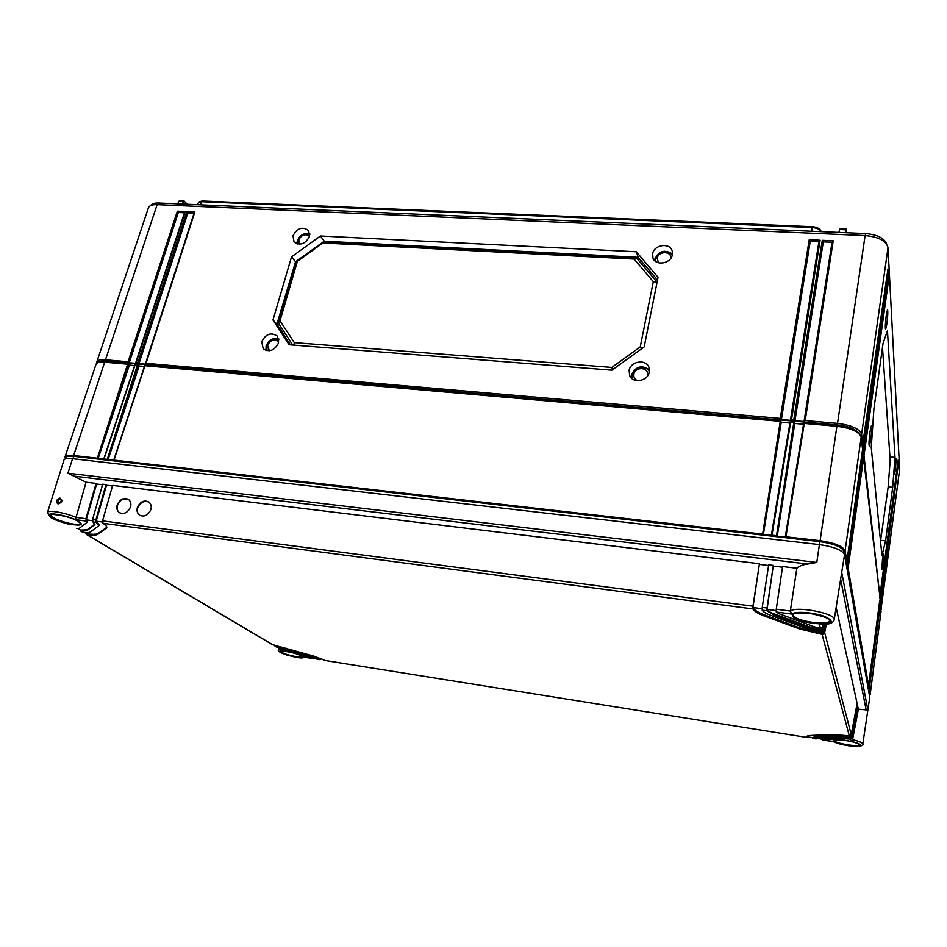 <?xml version="1.0" encoding="UTF-8"?>
<svg xmlns="http://www.w3.org/2000/svg" width="947" height="947" viewBox="0 0 947 947"><rect width="100%" height="100%" fill="white"/><g stroke="black" fill="none" stroke-linecap="round" stroke-linejoin="round"><path stroke-width="1.42" d="M199.592 201.604L202.421 201.013L812.526 226.735C816.492 227.055 819.167 228.215 820.528 230.239L820.576 230.31M197.45 204.706L198.598 202.338L201.711 201.711L200.657 204.836M812.526 226.735L812.242 227.576L201.711 201.711L202.421 201.013M811.638 231.246L812.242 227.576C816.681 227.919 819.652 229.221 821.179 231.47L821.274 231.66M150.727 205.546C151.78 203.735 154.408 202.895 158.611 203.025L865.594 233.578C877.49 234.655 884.51 238.182 886.676 244.148M839.752 228.499L846.026 228.76L846.511 232.749M179.35 200.563L183.825 200.752L187.305 204.268M838.912 232.429L839.788 228.499M845.387 232.702L846.038 228.76M128.236 364.997L134.616 365.554M138.013 365.85L144.429 366.418M780.896 422.255L789.928 423.049M794.474 423.439L803.553 424.244M861.628 456.158L861.734 457.046M862.208 461.118L862.303 461.958M177.598 203.842L179.48 200.563M182.262 204.043L183.86 200.74M98.287 362.535C99.352 361.304 101.933 360.843 105.993 361.174L837.302 424.954C849.258 426.387 856.656 429.453 859.497 434.152M96.866 363.186L96.843 361.849C97.565 360.109 100.453 359.422 105.484 359.801L128.07 361.766L177.338 211.181L185.269 211.536L136.214 362.476L137.848 362.618L186.855 211.607L194.833 211.974L146.027 363.328L780.269 418.408L809.235 239.733L820.102 240.23L791.562 419.391L793.823 419.592L822.292 240.325L833.218 240.822L805.187 420.575L837.326 423.368C851.483 425.167 859.568 428.825 861.592 434.33L862.954 446.428L887.848 269.646M96.843 361.849L148.419 207.819C149.318 205.57 152.218 204.516 157.131 204.647L865.108 235.566C878.674 236.88 886.309 240.929 888.014 247.723L899.65 469.428L880.923 610.199M672.346 254.743C671.08 263.692 655.513 266.249 652.945 257.986L652.625 253.76C653.986 244.515 670.263 242.325 672.228 251.168L672.346 254.743M309.48 236.525C305.277 244.101 300.116 245.9 294.008 241.899L293.002 235.696C297.441 227.943 302.673 226.262 308.698 230.666L309.48 236.525M649.275 372.053C647.973 381.085 633.058 383.902 629.719 375.781L629.092 370.466C630.489 361.056 646.292 358.688 648.967 367.531L649.275 372.053M278.513 342.944C274.571 350.485 269.481 352.462 263.23 348.863L261.727 341.63C265.906 333.877 271.102 332.03 277.317 336.09L278.513 342.944M289.095 344.755L272.973 319.991L291.522 256.874L320.429 235.992L636.289 251.772L658.047 277.317L644.173 346.933L611.88 370.17L289.095 344.755M833.218 240.822L832.046 242.183L804.098 421.214M805.187 420.575L804.05 421.522L794.959 420.74L793.823 419.592M136.214 362.476L135.729 363.317L129.218 362.748L128.07 361.766M146.027 363.328L145.53 364.169L138.996 363.601L137.848 362.618M791.562 419.391L790.437 420.338L781.405 419.557L780.269 418.408M887.884 269.374L888.168 274.606L863.427 450.618L888.227 275.636L888.511 280.786L863.984 455.59L880.047 597.794L898.206 459.97L880.308 600.114L898.395 463.509L880.615 602.86L881.326 609.43M869.973 431.927C868.991 439.929 868.766 444.617 869.31 446.001L870.743 439.822C871.725 431.856 871.938 427.18 871.394 425.795L869.973 431.927M886.297 314.984C885.315 323.105 885.09 327.946 885.611 329.497L886.842 324.158C887.824 316.073 888.049 311.243 887.517 309.681L886.297 314.984M895.164 463.367L894.513 474.068L895.519 469.156L896.158 458.478L895.164 463.367M882.497 559.061L881.858 569.502L882.983 563.998L883.61 553.581L882.497 559.061M881.953 555.629L885.599 540.855L892.69 487.291L894.998 457.365L887.457 330.669L883.054 343.359L873.915 408.903L871.252 447.446L881.953 555.629M879.55 598.208L898.194 460.1M898.372 462.917L897.768 463.272M880.308 600.114L863.569 458.23L848.11 568.07L868.553 685.403L879.763 600.078L868.553 685.427M879.633 601.096L880.355 600.587L898.383 463.639M880.615 602.86L868.944 687.688L880 602.209L868.423 687.996L870.127 694.482L869.441 695.512M862.303 447.079L887.872 269.504M863.427 450.618L862.409 450.594M862.445 452.986L863.522 451.494L888.191 275.908M863.984 455.59L862.989 455.566M879.964 600.931L879.822 602.067M862.729 446.783L862.468 448.582M863.285 451.826L863.037 453.566M898.561 466.421L897.969 466.776M888.168 274.606L887.102 274.961M888.511 280.786L887.457 281.141M885.599 540.855L880.722 540.287M894.998 457.365L889.955 456.999M892.69 487.291L888.179 486.876M882.486 347.407L890.18 460.313L888.156 487.054L880.521 541.068M129.218 362.748L178.308 212.507L184.464 212.779M177.338 211.181L178.308 212.507M185.269 211.536L184.665 212.791M794.959 420.74L823.298 241.876L832.034 242.266M781.405 419.557L810.253 241.284L818.93 241.674L790.485 420.018M138.996 363.601L187.837 212.933L194.028 213.217M822.292 240.325L823.298 241.876M820.102 240.23L818.942 241.674M809.235 239.733L810.253 241.284M194.833 211.974L194.218 213.229M186.855 211.607L187.837 212.933M654.602 260.555L654.756 259.241C659.005 250.848 664.912 249.132 672.453 254.08M655.62 261.431L655.691 259.099C656.756 251.855 669.032 249.097 672.192 255.418M670.796 258.294C671.743 250.86 658.331 250.825 657.206 258.235L658.449 262.769M296.967 243.853L297.24 240.822C299.868 235.01 304.046 232.69 309.787 233.826M297.82 244.066L297.938 240.692C300.566 235.152 304.52 233.163 309.799 234.702M309.515 236.407C305.372 233.412 301.785 234.56 298.767 239.863L299.536 244.196M631.258 377.971L631.341 375.048C635.697 366.276 641.723 364.559 649.441 369.91M632.632 379.108L632.3 374.965C633.448 367.14 646.339 364.654 649.346 371.698M647.203 376.409L647.523 375.308C649.453 367.176 635.188 366.075 633.898 374.231C633.484 377.249 634.691 379.404 637.509 380.694M266.024 350.52L266.071 345.986C268.699 340.032 272.89 337.629 278.667 338.766M267.054 350.745L266.77 345.892C269.457 340.139 273.482 338.103 278.832 339.795M278.726 342.056C274.583 338.47 270.878 339.523 267.587 345.217L269.35 350.769M272.973 319.991L276.926 324.17L290.386 344.85M278.513 323.282L276.926 324.17L295.535 261.774L296.198 262.011M292.718 345.039L278.347 323.034L296.293 261.668L323.685 241.899L636.538 257.986L657.088 282.159M291.522 256.874L295.535 261.774L324.241 241.225L320.429 235.992M324.217 241.923L324.241 241.225L638.148 257.312L636.976 258.507M636.289 251.772L638.148 257.312L657.514 280.004M294.304 342.625L280.016 320.784L297.358 261.419L322.903 242.977L634.135 259.076L653.3 281.661L640.219 346.969L611.798 367.424L294.304 342.625L293.901 345.134M611.798 367.424L612.508 369.721M280.016 320.784L278.347 323.034M297.358 261.419L296.293 261.668M322.903 242.977L323.685 241.899M634.135 259.076L636.538 257.986M653.3 281.661L657.076 282.206M640.219 346.969L642.054 348.472M822.765 739.287L822.635 739.986L846.227 738.814L850.169 739.086L850.737 741.193L852.584 739.678C859.213 741.288 862.61 742.768 862.788 744.082L869.76 697.312L844.546 554.693C842.321 550.089 833.94 546.727 819.392 544.584L816.788 562.447L807.815 564.045C802.867 564.601 799.209 566.01 796.853 568.259L790.331 611.004C797.09 605.808 836.509 613.644 834.212 619.752L841.717 572.284L867.854 710.061L858.384 709.196L852.584 739.643L852.075 737.784L857.911 707.054L858.384 709.196M69.261 524.271L69.391 524.354C59.732 521.761 53.411 519.406 50.404 517.287L47.468 512.552L63.97 459.982C64.574 458.573 67.426 458.147 72.564 458.691L819.392 544.584M61.425 500.407L59.543 503.212M58.69 503.295L58.383 503.153C57.447 501.342 58.063 500.052 60.229 499.294L60.821 499.507C61.993 501.342 61.318 502.597 58.773 503.283L58.939 503.342M59.969 498.051C62.964 500.359 62.336 502.324 58.075 503.946C55.423 501.827 56.051 499.862 59.969 498.051L60.229 499.294M85.905 518.696L96.097 483.408L86.07 482.201L76.068 517.382L85.905 518.696L86.378 521.099L75.464 519.654L76.068 517.382C64.881 512.552 47.741 509.699 47.468 512.552M86.07 482.201L67.924 473.192L816.788 562.447M796.853 568.259L782.589 566.531L776.268 609.241L790.331 611.04L791.799 614.07L776.232 612.011L779.452 613.893L814.74 626.926L820.469 628.358L819.38 624.298L820.114 624.416C828.601 624.748 833.301 623.197 834.212 619.752M766.857 610.779L762.193 610.164L762.252 607.406L768.68 564.85L773.308 565.406L766.857 610.779L773.533 614.816L808.691 627.766L821.12 630.785L823.724 629.021L824.659 624.369M762.193 610.164C763.199 611.857 766.005 613.561 770.586 615.278L805.696 628.181L821.44 631.98L821.12 630.785M79.773 529.657L82.969 532.285C86.899 532.747 89.409 532.616 90.51 531.894L98.962 525.561L96.345 522.413L93.019 521.975L92.534 519.572L102.702 484.213L106.005 484.615L95.86 520.01L96.345 522.413M80.874 531.042L86.757 530.711L94.724 524.863L93.019 521.975M76.648 528.533L79.24 528.331L87.053 522.401L86.378 521.099M317.458 659.266L319.814 659.645L312.214 656.697L285.793 648.79L276.11 646.848M317.221 659.23L276.654 647.097M304.094 657.135L312.06 658.414L309.207 657.336L282.904 649.464L279.14 648.565L283.189 650.968L279.14 648.565M856.846 704.97L857.603 705.633L851.744 736.494L850.619 737.737L838.628 736.304L816.752 737.062L812.739 738.222L816.054 738.932M849.826 737.796L841.161 737.145L819.262 737.879L816.03 738.909L812.751 738.376M325.212 660.509L314.238 656.271L272.357 644.623M86.023 533.362L87.124 534.747C92.759 535.434 96.381 535.28 97.967 534.262L106.786 527.763C107.106 526.627 105.851 525.135 103.01 523.289L102.525 520.886L752.96 606.187L752.901 608.945C754.286 611.348 758.239 613.763 764.762 616.189L799.742 629.009L822.079 634.36L824.659 632.608L826.34 624.239M836.177 607.489L857.13 703.479L851.235 734.529L849.305 735.831L833.538 734.623L811.721 735.417C808.205 735.559 806.359 736.103 806.169 737.026L806.43 736.683M823.535 624.428L823.097 626.594L820.469 628.358M823.097 626.594L822.541 624.44M820.777 624.333L820.114 624.416M857.319 707.113L857.911 707.054M825.228 624.333L824.044 630.229L821.44 631.98M857.449 704.911L851.578 735.843L850.442 737.086L850.726 735.428M821.866 628.157L822.316 629.838L822.825 627.281M766.75 610.247L766.892 609.371C767.52 610.791 769.793 612.247 773.699 613.703L808.856 626.665L822.316 629.838L822.185 630.702M773.308 565.406L766.892 609.371L776.126 610.59M822.825 631.767L823.263 633.413L823.76 630.939M752.806 608.412L752.948 607.536C754.132 610.034 758.121 612.543 764.939 615.088L799.907 627.92L823.263 633.413L823.132 634.265M102.525 520.886L112.646 485.409L759.447 563.725L752.948 607.536L762.11 608.743M850.335 735.689L850.536 736.435L838.734 735.476L816.87 736.257L812.857 737.417L812.739 738.222M806.335 736.648L812.822 737.701M850.856 737.642L851.045 738.376L851.235 737.393M822.754 739.181L846.346 737.997L851.045 738.376L850.962 739.027L852.075 737.784M816.563 738.305L822.73 739.287M77.985 528.592L80.459 530.06L87.053 529.811L95.031 523.94M85.999 520.613L86.236 519.891L87.503 521.288L87.207 522.199M96.097 483.408L96.582 484.047L86.236 519.891L92.427 520.696M84.472 532.439L86.71 533.777C92.723 534.558 96.57 534.428 98.251 533.374L106.833 527.278M95.943 521.927L96.18 521.193L99.257 524.638L98.962 525.561M106.005 484.615L106.478 485.243L96.18 521.193L102.406 522.01M274.251 645.108L323.294 659.597M278.027 647.346L315.244 658.307M849.648 737.145L850.442 737.086M850.169 739.086L850.962 739.027M833.407 741.702L822.647 739.986L833.242 741.655M312.06 658.414L312.83 657.928M278.158 647.428L278.702 648.399M274.441 645.215L275.411 646.351M319.814 659.645L320.548 659.159M82.969 532.285L82.33 532.001M759.447 563.725L752.96 606.187M117.132 505.106C116.315 508.219 117.049 510.717 119.334 512.599C124.128 514.6 127.869 512.67 130.579 506.811C131.373 503.745 130.662 501.271 128.449 499.389C123.655 497.317 119.878 499.223 117.132 505.106M137.339 507.663C136.534 510.753 137.268 513.262 139.54 515.168C144.406 517.24 148.194 515.31 150.928 509.379C151.721 506.337 150.999 503.863 148.797 501.957C143.932 499.803 140.109 501.709 137.339 507.663M773.379 566.093L782.494 567.206M759.53 564.412L768.573 565.513M106.478 485.243L112.48 485.977M96.582 484.047L102.536 484.769M776.232 612.011L776.268 609.241M128.603 499.495C123.797 497.862 120.091 499.803 117.475 505.331C116.599 508.539 117.262 511.001 119.464 512.694L119.523 512.729M148.939 502.052C144.062 500.347 140.31 502.289 137.67 507.888C136.806 511.084 137.481 513.534 139.671 515.251L139.718 515.286M65.367 458.869L65.805 457.59C66.397 456.253 69.119 455.838 73.973 456.347L819.972 541.637C833.786 543.661 841.753 546.869 843.872 551.272L844.381 554.149M113.853 460.1L144.915 365.72L113.983 460.112L762.631 534.12L780.257 421.332L781.145 422.279M771.343 535.434L790.023 422.398L790.65 422.244L771.983 535.185L763.341 534.806L762.631 534.12M771.983 535.185L776.528 535.706L793.823 422.516L794.699 423.463M785.276 537.044L803.648 423.593L804.287 423.439L785.927 536.783L777.227 536.393L776.528 535.706M785.927 536.783L819.972 540.666C834.508 542.785 842.877 546.17 845.091 550.799L846.902 561.145L862.575 449.434L861.178 437.23C859.154 431.737 851.069 428.091 836.899 426.292L804.287 423.439M65.509 458.478L65.035 456.809C65.663 455.4 68.515 454.974 73.617 455.507L97.352 458.206L127.608 364.204L129.088 365.068M103.898 458.964L135.101 364.855L104.028 458.975L97.352 458.206M104.028 458.975L107.271 459.342L137.386 365.057L138.854 365.921M113.983 460.112L107.271 459.342M790.65 422.244L793.823 422.516M135.101 364.855L137.386 365.057M65.035 456.809L96.038 364.228C96.772 362.488 99.648 361.813 104.679 362.192L127.608 364.204M144.915 365.72L780.257 421.332M129.325 365.27L98.062 458.798L128.401 364.5M139.091 366.134L107.982 459.934L138.167 365.353M794.746 423.688L777.227 536.393L794.557 422.847M781.192 422.492L763.341 534.806L780.991 421.664M879.834 604.742L881.041 611.573L870.139 694.707M862.658 457.898L863.569 458.23M863.143 454.477L847.624 565.347M862.078 452.95L863.143 454.453L847.624 565.312L846.192 561.654L846.902 561.145M846.902 561.192L862.563 449.517M847.387 557.7L862.303 452.974M847.624 565.312L846.926 565.797L847.34 568.153L848.05 562.305M868.553 685.403L868.245 687.025L868.411 685.545M848.11 568.07L847.34 568.153L862.883 457.922M868.813 686.93L868.446 685.533M178.486 201.403L183.055 201.593M105.626 362.275L105.484 359.801L157.131 204.647M837.101 426.304L865.108 235.566M860.148 434.91L861.592 434.33L888.014 247.723M880.817 609.347L899.65 469.428M158.054 204.694L158.611 203.025M865.298 235.578L865.594 233.578M839.421 229.517L845.778 229.79M53.34 517.63L50.759 514.884C45.894 513.25 69.19 515.251 78.246 521.442L80.531 523.525C80.317 526.402 60.561 522.117 53.34 517.63M58.075 503.946L58.43 503.188M72.564 458.691L67.924 473.192M304.709 657.254L301.856 657.928L287.521 655.312C280.075 652.637 277.116 650.79 278.655 649.76L280.016 649.18M791.799 614.07C795.054 610.993 813.804 612.307 824.577 616.426C834.863 621.386 833.135 624.014 819.38 624.298M830.081 620.877C832.354 627.352 793.799 622.191 792.603 615.917C789.396 609.252 829.418 614.473 830.081 620.877M69.569 524.342C56.015 520.791 49.185 517.536 49.078 514.564C50.996 512.587 66.112 515.499 75.464 519.654M78.412 521.501C89.847 528.142 63.2 524.579 52.677 518.104C40.626 511.344 67.935 514.896 78.412 521.501M303.561 657.052C304.532 661.113 267.705 650.163 283.189 650.968M301.773 656.022C308.154 659.68 287.201 656.318 281.59 652.803C274.867 649.086 296.233 652.483 301.773 656.022M850.737 741.193C861.225 743.951 863.368 745.68 857.165 746.402C847.873 746.082 840.025 744.508 833.597 741.714M859.912 745.064C861.214 748.284 833.845 743.892 833.455 740.838C831.679 737.524 859.781 741.986 859.912 745.064M324.975 660.473L806.181 737.334L325.093 660.509M87.124 534.747L272.914 644.871M103.01 523.289L752.901 608.945M849.305 735.831L822.079 634.36M844.546 554.693L841.717 572.284M869.76 697.312L867.854 710.061M840.687 579.434L866.162 710.12M859.474 744.662C859.651 747.491 834.331 743.277 834.011 740.447L833.999 740.258C831.821 739.5 836.461 739.69 847.944 740.814C860.302 743.49 859.722 745.029 859.474 744.662M829.501 620.427L829.489 620.557C829.584 626.239 794.426 621.114 793.408 615.349L793.361 614.733C791.313 613.502 796.605 613.005 809.212 613.242C823.215 616.177 829.974 618.533 829.477 620.332L829.489 620.557M282.076 652.459L281.046 651.394L286.077 651.465C292.73 652.578 297.926 654.081 301.643 655.975L302.46 656.65C302.318 658.39 286.207 655.087 282.076 652.459M824.044 630.229L823.724 629.021M851.235 734.529L824.659 632.608M851.744 736.494L851.578 735.843M808.691 627.766L808.856 626.665M799.742 629.009L799.907 627.92M764.762 616.189L764.939 615.088M106.182 528.521L106.466 527.609M97.967 534.262L98.251 533.374M86.485 534.463L86.71 533.777M806.252 737.299L806.347 736.671M838.628 736.304L838.734 735.476M816.752 737.062L816.87 736.257M846.227 738.814L846.346 737.997M824.269 739.512L824.375 738.707M309.207 657.336L309.385 656.638M282.904 649.464L283.094 648.766M312.214 656.697L312.392 655.999M285.793 648.79L285.982 648.079M95.86 520.01L92.534 519.572M94.724 524.863L95.02 523.94M86.757 530.711L87.053 529.811M80.235 530.77L80.459 530.06M766.916 608.01L762.252 607.406M74.221 476.163L807.815 564.045M773.533 614.816L773.699 613.703M843.635 552.977L843.872 551.272L845.091 550.799L861.178 437.23M819.522 544.608L836.899 426.292M73.179 458.762L73.617 455.507L104.679 362.192M869.31 694.79L870.127 694.482L881.041 611.288M863.013 453.293L847.387 563.962M880.319 604.944L869.204 689.179M199.628 201.581L198.598 202.338M820.528 230.239L821.179 231.47M832.046 242.183L804.074 421.308M184.606 212.341L135.693 362.784M818.954 241.58L790.461 420.113M194.171 212.779L145.495 363.636M278.655 649.76L278.951 648.553M86.627 534.57L272.487 644.718M833.313 741.69C839.054 744.212 846.275 745.786 854.975 746.425C861.095 746.26 863.7 745.478 862.788 744.082M303.845 657.123L312.19 658.449M274.985 646.197L276.228 646.943M317.34 659.278L319.92 659.692M80.377 530.865L82.472 532.107M803.648 423.605L785.264 537.079M134.829 364.926L103.756 459.011M790.023 422.409L771.32 535.469M144.642 365.791L113.711 460.147"/></g></svg>
